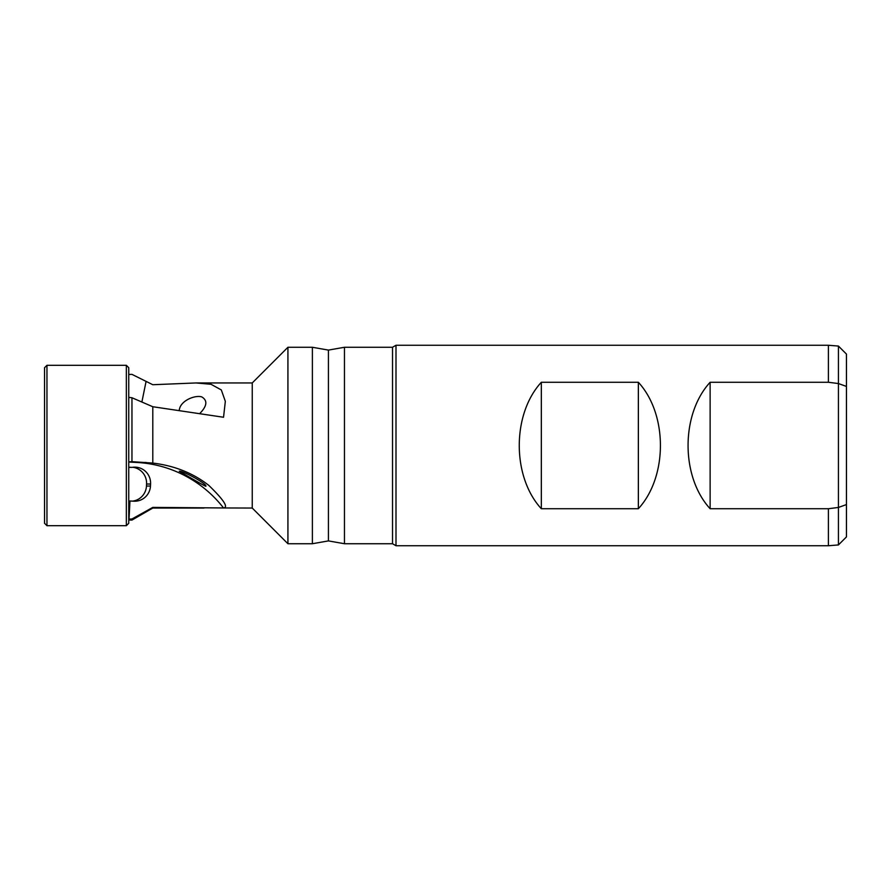 <?xml version="1.0" encoding="UTF-8"?>
<svg xmlns="http://www.w3.org/2000/svg" width="891" height="891" viewBox="0 0 891 891"><rect width="100%" height="100%" fill="white"/><g stroke="black" fill="none" stroke-linecap="round" stroke-linejoin="round"><path stroke-width="1.34" d="M204.039 508.048L152.795 508.048L152.795 507.391L223.541 507.959C228.664 507.425 223.752 499.896 208.795 485.383C193.102 473.11 174.436 465.681 152.795 463.075L131.957 461.661L131.957 397.754L152.795 406.73L223.541 417.255L225.334 401.351L221.324 389.946L211.011 384.277L195.998 382.952L152.795 384.723L131.957 374.365L128.749 374.465L128.749 367.716L128.749 523.284L126.344 525.69L126.344 365.31L128.749 367.716M179.236 410.517C179.882 400.716 195.174 394.758 201.767 396.907C207.781 400.482 207.113 406.04 199.74 413.569M146.079 462.462L136.846 462.462A120.285 118.458 90 0 1 223.541 507.959L252.242 508.048L252.242 382.952L195.998 382.952M205.866 486.274C203.794 485.773 179.692 471.417 179.258 471.228C182.544 470.459 207.514 484.147 205.866 486.274M131.957 397.754L129.039 397.375L128.749 398.6M131.957 461.661L128.749 461.872M152.795 463.075L152.795 406.73M128.749 520.032L131.957 520.077L131.957 518.985L128.749 519.108M131.957 518.985L152.795 507.391M838.431 544.936L828.407 545.737L828.407 508.728L838.431 507.447L838.431 544.936L846.45 536.917L846.45 354.083L838.431 346.064L828.407 345.262L828.407 382.272L838.431 383.553L838.431 346.064M846.45 386.427L838.431 383.553L838.431 507.447L846.45 504.573M252.242 508.048L287.927 543.733L287.927 347.267L252.242 382.952M312.385 543.733L312.385 347.267L328.423 350.096L328.423 540.904L312.385 543.733L287.927 543.733M328.423 540.904L344.461 543.733L344.461 347.267L328.423 350.096M392.53 543.733L395.994 545.737L395.994 345.262L392.53 347.267L392.53 543.733L344.461 543.733M828.407 508.728L710.127 508.728C680.713 476.785 680.713 414.215 710.127 382.272L828.407 382.272M710.127 508.728L710.127 382.272M136.846 462.462L128.749 462.039M129.039 518.852L129.963 500.998L133.884 501.199A16.038 15.793 90 0 0 150.479 486.029L150.579 484.025A16.038 15.793 90 0 0 132.113 467.385L128.749 467.207M128.749 500.998L129.963 500.998M132.447 501.132A16.038 15.793 90 0 0 146.469 486.029L146.57 484.025A16.038 15.793 90 0 0 132.804 467.274M128.749 467.385L132.113 467.385M395.994 345.262L828.407 345.262M541.327 508.728C511.913 476.785 511.913 414.215 541.327 382.272L638.357 382.272C667.771 414.215 667.771 476.785 638.357 508.728L541.327 508.728L541.327 382.272M638.357 508.728L638.357 382.272M126.344 525.69L46.956 525.69L46.956 365.31L126.344 365.31M46.956 525.69L44.55 523.284L44.55 367.716L46.956 365.31M146.079 381.404L141.881 402.019M146.469 486.029L150.479 486.029M146.57 484.025L150.579 484.025M152.795 508.048L131.957 520.077M312.385 347.267L287.927 347.267M392.53 347.267L344.461 347.267M395.994 545.737L828.407 545.737"/></g></svg>
